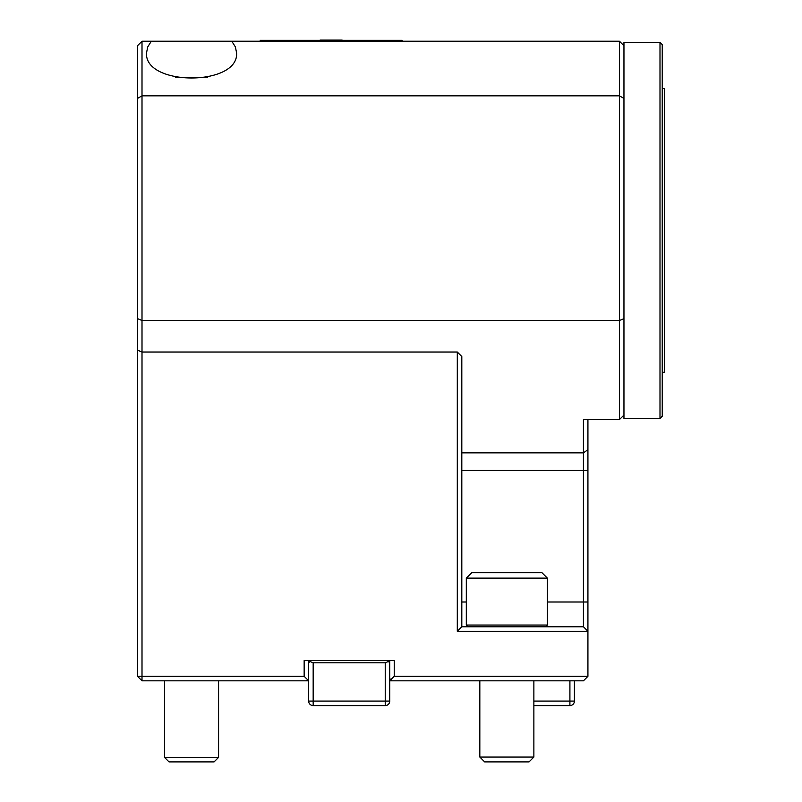 <?xml version="1.0" encoding="UTF-8"?>
<svg xmlns="http://www.w3.org/2000/svg" width="802" height="802" viewBox="0 0 802 802"><rect width="100%" height="100%" fill="white"/><g stroke="black" fill="none" stroke-linecap="round" stroke-linejoin="round"><path stroke-width="1.2" d="M662.241 372.288L664.497 372.288L664.497 88.521L662.241 88.521M659.996 42.356L623.956 42.356L623.956 418.454L659.996 418.454L659.996 42.356L662.241 44.601L662.241 416.198L659.996 418.454M391.988 680.828L390.865 679.695L394.243 676.317L587.926 676.317L583.425 680.828L389.742 680.828M308.66 680.828L142.004 680.828L142.004 676.317L304.158 676.317L307.537 679.695L306.414 680.828M214.074 761.9L169.032 761.9L164.53 757.399L218.575 757.399L214.074 761.9M164.53 680.828L164.53 757.399M304.158 676.317L304.158 660.557L394.243 660.557L394.243 676.317M345.812 41.223A45.042 45.042 0 0 0 341.993 40.1L320.379 40.1L316.549 41.223A45.042 45.042 0 0 1 320.379 40.1M142.004 41.223L619.455 41.223L619.455 95.839L142.004 95.839L137.503 98.435L137.503 45.734L142.004 41.223L142.004 320.489L137.503 318.625L137.503 98.435M587.926 419.576L587.926 631.274L583.425 626.773L583.425 419.576L619.455 419.576L619.455 320.489L142.004 320.489L142.004 676.317L137.503 676.317L137.503 318.625M587.926 676.317L587.926 631.274L457.3 631.274L457.3 352.018L461.812 356.519L461.812 626.773L583.425 626.773M533.871 680.828L533.871 757.068L479.827 757.068L484.659 761.9L529.039 761.9L533.871 757.068M390.865 679.695L389.742 678.572L389.742 660.557M308.66 660.557L308.66 678.572L307.537 679.695M137.503 676.317L142.004 680.828M457.3 352.018L142.004 352.018L137.503 350.153M619.455 419.576L623.956 415.075M623.956 318.625L619.455 320.489L619.455 95.839L623.956 98.435M151.327 41.223L147.728 46.917L146.515 52.932C144.34 86.335 238.775 86.335 236.6 52.932L235.377 46.917L231.778 41.223M623.956 45.734L619.455 41.223M457.3 631.274L461.812 626.773M260.239 41.223L260.239 40.321L319.497 40.321M342.865 40.321L402.123 40.321L402.123 41.223M545.651 626.773L547.385 625.039L466.313 625.039L468.047 626.773M466.313 578.132L471.716 572.718L541.982 572.718L547.385 578.132L466.313 578.132L466.313 625.039M207.447 77.263L175.658 77.263M389.742 678.572L389.742 701.088L385.231 701.088L385.231 662.803L313.171 662.803L313.171 701.088L385.231 701.088L385.231 705.6A4.501 4.501 0 0 0 389.742 701.088A4.501 4.501 0 0 1 385.231 705.6L313.171 705.6L313.171 701.088L308.66 701.088L308.66 678.572M308.66 662.803L309.983 661.49L313.171 662.803M310.915 660.557L309.983 661.49M385.231 662.803L388.419 661.49L387.486 660.557M388.419 661.49L389.742 662.803M308.66 701.088A4.501 4.501 0 0 0 313.171 705.6A4.501 4.501 0 0 1 308.66 701.088M574.412 680.828L574.412 701.088A4.501 4.501 0 0 1 569.911 705.6L533.871 705.6M461.812 452.859L583.425 452.859L587.926 449.681M587.926 470.383L461.812 470.383M587.926 602.001L547.385 602.001M461.812 602.001L466.313 602.001M533.871 701.088L569.911 701.088L569.911 680.828M569.911 705.6L569.911 701.088L574.412 701.088M218.575 680.828L218.575 757.399M479.827 680.828L479.827 757.068M547.385 578.132L547.385 625.039"/></g></svg>
